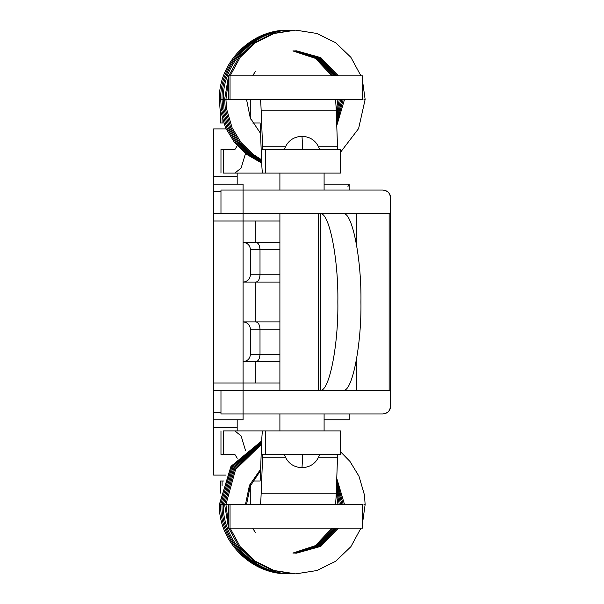 <?xml version="1.0" encoding="UTF-8"?>
<svg xmlns="http://www.w3.org/2000/svg" width="604" height="604" viewBox="0 0 604 604"><rect width="100%" height="100%" fill="white"/><g stroke="black" fill="none" stroke-linecap="round" stroke-linejoin="round"><path stroke-width="0.91" d="M237.183 427.217L213.612 427.217L213.612 475.099L213.612 419.856L243.072 419.856L243.072 413.959L383.027 413.959C387.466 413.491 389.92 411.037 390.388 406.598C390.441 410.599 387.987 413.053 383.027 413.959M237.183 176.783L213.612 176.783L213.612 128.901L213.612 184.144L243.072 184.144L243.072 190.041L383.027 190.041C387.466 190.509 389.92 192.963 390.388 197.402C390.441 193.401 387.987 190.947 383.027 190.041M213.612 419.856L213.612 390.388L320.626 390.237C329.376 391.203 338.565 344.152 337.847 302C338.565 259.848 329.376 212.797 320.626 213.763L320.626 390.237M220.973 390.388L220.973 413.959L243.072 413.959L243.072 213.612L320.626 213.763M342.778 213.612L343.691 213.756C352.442 212.751 361.637 259.826 360.928 302C361.637 344.174 352.442 391.249 343.691 390.244L342.778 390.388M389.142 213.612L389.142 390.388L318.202 390.388L318.202 213.612L390.388 213.612L390.388 197.402M220.973 190.041L243.072 190.041L243.072 213.612L220.973 213.612L220.973 190.041M389.142 390.388L390.388 390.388L390.388 406.598M390.388 213.612L390.388 390.388M250.441 354.299L250.441 329.256L260.007 329.256L260.007 354.299C259.743 358.738 258.346 361.192 255.832 361.66L243.072 361.66C247.512 361.192 249.973 358.738 250.441 354.299L279.901 354.299M279.901 282.113L243.072 282.113C247.512 281.645 249.973 279.191 250.441 274.744L260.007 274.744L260.007 249.701L250.441 249.701L250.441 274.744M243.072 242.34C247.512 242.808 249.973 245.262 250.441 249.701C249.996 245.239 247.534 242.785 243.072 242.34L255.832 242.34L255.832 220.973L279.901 220.973M279.901 321.887L243.072 321.887C247.512 322.355 249.973 324.809 250.441 329.256M279.901 361.66L255.832 361.66L255.832 383.027L279.901 383.027M279.901 242.34L255.832 242.34C258.346 242.808 259.743 245.262 260.007 249.701L279.901 249.701M349.142 184.144L349.142 190.041L349.142 184.144L324.099 184.144L348.81 184.144L347.851 186.908M213.612 390.388L213.612 220.973L255.832 220.973M213.612 184.144L213.612 220.973M324.099 419.856L349.142 419.856L349.142 413.959M213.612 383.027L255.832 383.027M252.714 480.988L260.135 480.988L261.653 442.324C261.932 434.933 262.279 431.12 262.702 430.901L340.46 430.901M340.46 454.472L262.702 454.472L261.177 493.136C260.905 500.535 260.558 504.34 260.135 504.559M318.648 457.19L337.515 457.19L336.239 493.136C335.967 500.535 335.613 504.34 335.19 504.559M337.515 457.19L337.764 454.472M223.586 480.988L220.347 480.988L220.347 493.098M250.781 484.853L250.781 504.559M222.083 480.988L222.083 485.571M252.714 123.012L260.135 123.012L261.653 161.676C261.932 169.067 262.279 172.88 262.702 173.099L340.46 173.099M223.586 123.012L220.347 123.012L220.347 110.902M318.648 146.81L337.515 146.81L336.239 110.864C335.967 103.465 335.613 99.66 335.19 99.441M340.46 149.528L262.702 149.528L261.177 110.864C260.905 103.465 260.558 99.66 260.135 99.441M250.781 119.147L250.781 99.441M337.515 146.81L337.764 149.528M222.083 123.012L222.083 118.429M288.319 30.2C251.513 29.332 218.512 62.371 219.358 99.441L228.304 99.441L228.304 75.87L362.498 75.87L362.498 99.441L230.041 99.441L230.041 75.87M228.304 99.441L230.041 99.441M220.973 173.099L220.973 149.528L234.881 149.528L223.321 149.528L223.321 173.099L265.405 173.099L265.405 149.528M362.498 504.559L362.498 528.13L228.304 528.13L228.304 504.559L362.498 504.559M220.973 430.901L220.973 454.472L234.881 454.472L223.321 454.472L223.321 430.901L265.405 430.901L265.405 454.472M245.503 450.501L241.139 435.96L234.881 430.901M234.881 454.472L237.251 458.232M230.041 504.559L230.041 528.13M245.503 153.499L241.139 168.04L234.881 173.099M234.881 149.528L237.251 145.768M261.706 440.92L230.985 466.318L219.358 504.559L228.304 504.559M364.899 504.559L363.978 504.559M260.709 469.081L249.467 485.284L245.458 504.559M261.698 441.184L231.053 466.462L219.463 504.559M364.899 99.441L363.978 99.441M356.738 213.612L356.738 245.715M356.738 358.285L356.738 390.388M279.901 274.744L260.007 274.744C259.743 279.191 258.346 281.645 255.832 282.113L255.832 321.887C258.346 322.355 259.743 324.809 260.007 329.256L279.901 329.256M213.612 412.487L220.973 412.487M213.612 191.513L220.973 191.513M213.612 213.612L220.973 213.612M262.453 457.19L285.352 457.19M261.177 493.136L336.239 493.136M261.177 110.864L336.239 110.864M262.453 146.81L285.352 146.81M319.675 454.472C316.707 462.792 310.818 467.209 302 467.73L302.77 454.472M284.325 149.528C287.293 141.208 293.182 136.791 302 136.27L302.77 149.528M219.358 504.559C218.512 541.629 251.513 574.668 288.319 573.8M296.451 553.173L320.784 546.378L338.421 528.13M340.497 451.724L349.942 461.403L358.972 476.216L364.446 494.963L365.141 504.559L362.498 523.343M360.958 528.13L350.901 546.658L335.741 561.237L316.904 570.538L296.187 573.8M336.277 492.018L337.968 504.559M261.683 441.501L231.898 466.922L220.671 504.559C219.818 541.622 252.819 574.661 289.626 573.792L290.245 573.792M336.413 488.304L339.274 504.559M261.66 442.12L232.819 467.549L221.993 504.559C221.139 541.622 254.141 574.661 290.947 573.792L291.249 573.792M336.519 485.261L340.588 504.559M261.638 442.762L233.733 468.175L223.291 504.559C222.446 541.629 255.447 574.668 292.245 573.8L293.355 573.792M336.609 482.656L341.909 504.559M261.615 443.449L234.654 468.817L224.613 504.559L228.304 526.733M228.795 528.13L238.844 546.658L254.005 561.229L272.842 570.531L294.02 573.792M336.692 480.399L343.208 504.559M261.592 444.174L235.583 469.482L225.926 504.559L228.304 522.392M230.109 528.13L240.158 546.658L255.326 561.237L274.156 570.538L295.333 573.792M255.25 532.381L252.631 528.13M336.768 478.345L344.529 504.559M331.868 528.13L315.507 545.593L292.895 553.068M333.174 528.13L316.541 545.767L293.559 553.105M334.488 528.13L317.553 545.948L294.163 553.136M335.809 528.13L318.663 546.084L294.986 553.166M337.108 528.13L319.682 546.25L295.65 553.173M246.53 504.559L250.26 486.069L260.664 470.403M296.451 50.827L320.784 57.622L338.421 75.87M296.187 30.2L316.904 33.462L335.741 42.763L350.901 57.342L360.958 75.87M362.498 80.657L365.141 99.441L358.602 128.584L340.497 152.276M219.358 99.441L220.052 109.037L225.526 127.784L234.556 142.597L246.598 154.345L261.706 163.08M344.529 99.441L336.768 125.655M295.333 30.208L274.156 33.462L255.326 42.763L240.158 57.342L230.109 75.87M228.304 81.608L225.926 99.441L226.621 109.037L232.095 127.784L241.124 142.589L253.159 154.337L261.592 159.826M252.631 75.87L255.25 71.619M343.208 99.441L336.692 123.601M294.02 30.208L272.842 33.469L254.005 42.771L238.844 57.342L228.795 75.87M228.304 77.267L224.613 99.441L225.3 109.037L230.781 127.784L239.811 142.604L251.845 154.352L261.615 160.551M341.909 99.441L336.609 121.344M293.355 30.208L292.245 30.2C255.447 29.332 222.446 62.371 223.291 99.441L223.986 109.037L229.46 127.784L238.497 142.597L250.532 154.345L261.638 161.238M340.588 99.441L336.519 118.739M291.249 30.208L290.947 30.208C254.141 29.339 221.139 62.378 221.993 99.441L222.68 109.037L228.161 127.784L237.191 142.597L249.226 154.345L261.66 161.88M339.274 99.441L336.413 115.696M290.245 30.208L289.626 30.208C252.819 29.339 219.818 62.378 220.671 99.441L221.366 109.037L226.84 127.784L235.87 142.604L247.912 154.352L261.683 162.499M337.968 99.441L336.277 111.982M292.895 50.932L315.507 58.407L331.868 75.87M293.559 50.895L316.541 58.233L333.174 75.87M294.163 50.864L317.553 58.052L334.488 75.87M294.986 50.834L318.663 57.916L335.809 75.87M295.65 50.827L319.682 57.75L337.108 75.87M260.664 133.597L250.26 117.931L246.53 99.441M226.047 475.099L213.612 475.099M226.047 128.901L213.612 128.901M340.497 149.528L340.497 173.099M340.497 430.901L340.497 454.472M279.901 430.901L279.901 413.959M279.901 390.388L279.901 213.612M279.901 190.041L279.901 173.099M324.099 173.099L324.099 190.041M324.099 413.959L324.099 430.901M284.325 454.472C287.293 462.792 293.182 467.209 302 467.73M319.675 149.528C316.707 141.208 310.818 136.791 302 136.27M237.183 430.901L237.183 419.856M237.183 184.144L237.183 173.099"/></g></svg>
